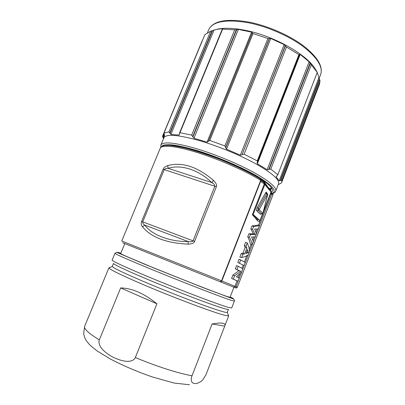 <?xml version="1.0" encoding="UTF-8"?>
<svg xmlns="http://www.w3.org/2000/svg" width="405" height="405" viewBox="0 0 405 405"><rect width="100%" height="100%" fill="white"/><g stroke="black" fill="none" stroke-linecap="round" stroke-linejoin="round"><path stroke-width="0.61" d="M235.705 287.95L236.004 286.725L237.33 287.256L236.312 288.036L235.705 287.95L220.031 281.688L233.072 286.902M124.796 243.592L120.675 253.555C120.123 253.854 139.006 261.949 165.802 272.762C192.562 283.566 219.799 294.076 227.306 296.561L230.045 297.3L233.933 287.241M112.119 260.116C112.256 261.103 123.262 266.222 145.127 275.461C176.975 288.866 219.895 305.218 228.774 307.481L231.716 307.952L234.353 301.102L231.503 300.414C223.54 297.893 193.767 286.487 164.339 274.585C134.87 262.678 114.266 253.743 114.934 253.338L112.119 260.116M228.445 309.374C227.818 309.997 219.014 307.192 202.034 300.961C185.444 294.815 162.997 285.91 145.238 278.417C124.198 269.467 113.623 264.465 113.506 263.402L112.281 266.455C113.035 267.877 123.581 272.945 143.917 281.662C161.352 289.069 183.344 297.796 199.873 303.871C216.822 310.043 225.939 312.893 227.225 312.432L228.445 309.374M228.4 315.166L228.668 315.794L225.681 315.5C216.604 313.698 173.492 297.609 141.684 283.94C120.467 274.777 109.547 269.431 108.92 267.897L109.547 267.629M120.67 287.92L99.336 339.876C98.162 343.045 99.23 349.763 113.466 357.418C128.203 364.252 134.009 360.739 135.346 357.529L156.917 303.806L120.67 287.92C132.172 288.228 144.256 293.524 156.917 303.806M212.119 323.98L192.036 375.744C190.846 378.807 190.279 383.915 196.025 383.545L196.126 383.53C199.149 382.831 201.447 381.49 203.026 379.5L206.029 374.615L224.815 325.873C225.377 324.511 224.669 323.635 222.694 323.241C220.528 322.851 216.999 323.094 212.119 323.98L224.704 326.131M122.578 242.706L220.006 281.677L221.854 280.954L260.936 180.605L260.253 178.934M167.66 165.63C165.048 166.607 163.529 167.837 163.099 169.32L141.608 221.484C140.869 223.246 141.168 225.008 142.509 226.765C151.116 237.35 166.328 243.142 188.148 244.129C192.036 243.962 194.177 243.056 194.572 241.42L216.356 186.791C217.181 185.379 216.26 183.283 213.592 180.503C197.422 166.647 182.108 161.686 167.66 165.63L168.156 168.333C180.736 164.172 198.496 169.67 211.744 182.539L213.592 180.503M271.077 192.815L272.221 193.271C272.94 193.6 273.193 194.117 272.98 194.825L271.735 194.162L272.236 193.291M270.449 190.132L270.358 189.11L268.216 187.5L264.247 181.774L258.987 178.154M270.358 189.11L271.168 187.434M258.031 177.577L259.018 178.053M264.759 183.323L268.135 187.854L270.687 190.411M264.349 182.893L264.247 181.774M257.362 220.603C258.623 221.722 259.478 222.026 259.934 221.51L259.534 220.249L257.337 219.171L253.14 214.665L252.356 214.66L257.362 220.603L257.337 219.171M249.465 237.315L250.589 234.419L255.246 234.546L252.533 229.397L253.651 226.511L259.478 225.722L257.757 225.013L255.418 225.625L251.971 225.894L250.811 228.876L253.429 233.852L248.908 233.786L247.749 236.778L249.566 240.752L250.32 244.261L252.107 244.833L251.328 241.314L249.465 237.315L247.749 236.778M241.243 253.56L239.876 257.084L241.603 257.62L242.919 254.224L241.243 253.56L242.965 253.186L245.162 247.506L244.306 245.668L245.622 242.271L247.283 242.954L248.964 247.435L249.561 251.424L248.23 254.877L245.486 256.426L241.603 257.62M239.507 263.032L240.712 259.924L239.046 259.235L237.796 262.465L244.099 265.574L237.796 262.465M236.302 280.528L231.599 278.443L232.9 275.091L238.94 270.636L235.32 268.849L236.576 265.614L238.236 266.313L242.863 268.773L241.628 271.978L236.409 276.752L239.259 278.113L238.084 281.161L231.599 278.443M259.534 220.249L253.677 214.923M250.589 234.419L248.908 233.786M255.246 234.546L253.429 233.852M252.533 229.397L250.811 228.876M253.651 226.511L251.971 225.894M259.478 225.722L258.218 228.992L254.634 229.012L256.426 233.639L255.175 236.879L251.642 236.95L253.322 241.674L252.107 244.833M242.919 254.224L244.666 253.869L242.965 253.186M244.666 253.869L246.903 248.088L245.162 247.506M246.903 248.088L246.017 246.225L244.306 245.668M246.017 246.225L247.283 242.954M247.784 250.452L247.48 249.531L245.926 253.55L248.316 252.588L247.784 250.452M248.316 252.588L246.559 251.915M244.099 265.574L245.268 262.551L240.712 259.924M233.31 279.04L234.571 275.785L232.9 275.091M234.571 275.785L240.773 271.284L238.94 270.636M235.32 268.849L240.773 271.284M237.031 269.431L238.236 266.313M270.317 189.904L271.299 188.811L271.406 187.748M271.249 192.324C272.869 191.449 272.93 189.94 271.436 187.793L270.95 187.161C265.007 178.762 227.797 160.152 197.706 151.192C185.363 147.481 176.074 145.572 169.847 145.456M275.744 191.044L278.579 183.688C279.693 179.8 272.352 173.315 256.557 164.238C241.015 155.591 218.806 146.352 200.313 140.879C178.281 134.708 166.136 133.685 163.878 137.811L160.856 145.091C162.992 141.264 175.061 142.519 197.068 148.858C215.546 154.457 237.811 163.691 253.434 172.206C269.325 181.131 276.762 187.414 275.744 191.044C275.253 192.213 274.205 193.018 272.595 193.469M192.901 136.946L193.96 138.252L207.056 142.125L251.586 32.116L238.358 29.423L234.713 29.823L222.294 29.099L179.511 133.027L179.982 132.703L191.666 135.118L192.901 136.946L236.758 29.56M222.294 29.099L222.72 28.613L216.989 29.332L212.139 30.679L169.806 132.962L170.89 134.46L178.894 135.083L179.324 134.774L179.511 133.027M169.806 132.962L168.931 131.909L164.03 133.027L204.884 34.612L164.03 133.027M164.126 133.999L162.82 137.148L163.372 138.252L163.544 136.996L164.546 135.786L163.995 133.073M162.82 137.148L163.453 138.596M202.368 40.642L162.466 136.419L202.085 40.961M212.139 30.679L210.651 31.17L204.884 34.612M214.129 30.041L217.677 29.109C224.831 27.702 234.019 28.102 245.243 30.309C272.778 35.589 305.178 53.516 314.579 67.868L316.756 71.472M252.3 32.729L208.302 141.492L252.259 32.906L251.586 32.116M252.259 32.906L253.014 33.559L267.918 38.5L224.891 145.932L225.701 147.825L269.477 38.419L267.918 38.5M285.231 45.654L242.003 154.842L285.378 45.942L284.158 44.621L270.758 38.47L269.477 38.419M285.378 45.942L286.482 47.02L298.93 54.609L257.271 160.876L257.555 161.909L299.558 54.71L298.93 54.609M310.078 63.124L268.717 169.518L269.198 169.3L310.311 63.509L309.116 61.828L300.181 54.407L299.599 54.31L299.558 54.71M310.311 63.509L317.247 72.384L277.769 174.935L317.247 72.384M316.761 71.452L317.333 72.515M319.368 79.117L280.26 180.625L280.711 180.458L319.57 79.562L317.317 72.551M319.57 79.562L320.051 80.919L319.439 84.387L281.789 182.25L281.202 183.146L278.195 184.68M208.499 141.092L209.8 140.444L224.891 145.932M208.302 141.492L207.056 142.125M280.711 180.458L281.809 180.271L281.789 182.25M280.26 180.625L279.167 180.807L318.877 77.795M277.769 174.935L276.169 176.782L279.167 180.807M269.198 169.3L270.798 169.133L277.734 174.666M268.717 169.518L267.153 169.68L309.116 61.828M257.555 161.909L257.099 162.759L257.352 163.742L267.153 169.68M242.392 154.533L244.094 154.204L257.271 160.876M242.003 154.842L240.357 155.171L284.158 44.621M225.701 147.825L226.486 149.202L240.357 155.171M316.123 70.293L316.118 70.632M188.148 244.129L188.138 241.537L144.808 225.139C143.345 224.259 142.646 223.17 142.722 221.879L193.058 240.828C192.664 241.729 191.023 241.967 188.138 241.537C169.406 241.75 151.819 234.839 144.808 225.139L142.509 226.765M194.572 241.42L193.058 240.828L214.852 186.234L164.233 169.629C165.108 168.617 166.415 168.181 168.156 168.333L211.744 182.539C213.713 183.617 214.751 184.847 214.852 186.234L216.356 186.791M230.177 296.956C234.151 298.794 234.277 299.103 230.572 297.893L207.026 289.145L154.847 268.404L119.941 253.646C117.88 252.644 117.222 252.204 117.961 252.325L120.817 253.216M108.93 267.801L84.665 326.278C83.678 328.769 88.568 333.305 99.336 339.876M135.346 357.529C156.568 366.449 179.056 373.587 192.036 375.744M221.849 280.964L236.004 286.725L271.735 194.162L270.727 193.722M260.683 180.341L221.535 280.822L121.758 241.015L160.258 148.149C161.635 144.474 176.246 145.911 198.177 152.817C220.062 159.691 246.124 171.229 260.683 180.341M272.98 194.825L237.33 287.256L272.96 194.845M176.833 146.321L187.444 148.331M254.254 175.051L258.091 177.37M268.135 187.854L268.216 187.5M270.368 189.332L270.337 189.991M271.34 191.717L271.264 192.178L264.298 183.916L252.356 214.66M263.26 212.119L271.102 191.823L271.036 190.831L271.153 192.623L259.934 221.51M264.556 183.09L260.977 180.478L264.116 182.701L264.298 183.916L260.638 181.374M264.288 182.837L263.776 182.427L263.594 181.212M265.791 184.569L264.814 183.399L264.875 184.437L253.14 214.665M270.307 189.545L270.783 190.527M259.904 220.806L262.718 213.516M266.662 193.058C266.662 191.838 266.303 191.773 265.579 192.866L257.362 207.461C256.623 209.01 256.416 210.144 256.74 210.858L260.415 214.356L261.255 213.779M267.604 194.592L263.027 212.853L262.805 213.192L259.19 209.658L267.452 194.572L266.515 193.722L267.027 193.286M259.19 209.658L257.965 210.256L258.324 208.317L266.515 193.722L265.579 192.866M261.726 213.805L262.805 213.192M260.415 214.356L261.61 213.774L257.965 210.256L256.74 210.858M257.362 207.461L259.281 209.172M161.56 146.64C163.797 143.026 175.618 144.322 197.022 150.528L197.341 150.625C217.424 156.76 241.785 167.179 257.028 176.084C272.312 185.389 277.384 191.13 272.256 193.301M272.16 193.332L270.748 193.671M209.8 140.444L253.014 33.559M269.259 38.546L225.717 147.359M226.486 149.202L270.758 38.47M244.094 154.204L286.482 47.02M257.352 163.742L300.181 54.407M270.798 169.133L311.288 64.856M276.169 176.782L276.397 176.195M281.809 180.271L320.051 80.919M193.96 138.252L238.358 29.423M236.368 29.666L192.75 136.455M234.713 29.823L191.666 135.118M179.982 132.703L222.593 29.18M178.894 135.083L179.415 133.812M222.598 28.907L222.72 28.613M170.89 134.46L214.053 30.066M170.024 133.422L212.595 30.532M210.651 31.17L168.931 131.909M162.997 137.533L164.273 134.455M320.654 74.51C323.2 66.906 317.247 57.485 302.798 46.236C288.492 35.701 267.001 26.411 248.316 22.746C225.929 19.015 212.726 21.343 208.702 29.732C213.086 20.817 226.481 18.271 248.888 22.088C267.518 25.728 288.871 34.997 303.056 45.542C317.429 56.73 323.291 66.385 320.654 74.51L319.105 78.524M163.099 169.32L164.233 169.629L142.722 221.879L141.608 221.484M234.353 301.102C234.617 300.11 234.87 299.315 230.809 298.039L200.627 286.674L144.808 264.293L118.204 252.928L116.569 252.376L114.934 253.338M227.225 312.432L228.668 315.794M228.724 315.718L224.815 325.873M112.281 266.455L108.92 267.897M84.665 326.278L83.648 333.517C84.139 336.054 84.817 338.079 85.673 339.598C86.564 341.147 88.113 343.091 90.325 345.44L96.856 350.791L110.438 359.033C123.55 365.897 137.675 371.917 152.812 377.095L174.261 383.074L189.515 384.75M233.862 286.942L234.971 286.3L237.097 280.802M220.128 281.718C220.76 281.981 221.338 281.728 221.854 280.954M260.936 180.605L260.44 179.05C249.434 172.368 234.009 164.951 217.419 158.416C206.378 154.315 196.106 150.989 186.609 148.427C179.663 146.792 173.841 145.79 169.148 145.42L163.063 145.947L161.585 146.62L160.258 148.149M236.307 288.036L237.33 287.256M265.796 184.569L264.779 183.338M238.317 277.643L239.694 274.074M241.952 268.221L243.111 265.229M244.377 261.949L246.736 255.838M249.333 249.115L251.11 244.514M252.912 239.856L254.011 237.001M255.985 231.893L257.064 229.098M258.522 225.327L271.153 192.623M263.776 182.427L260.982 180.463M261.686 213.81C262.688 213.754 263.159 213.415 263.088 212.797L267.644 194.673C267.908 194.268 267.685 193.798 266.966 193.271L266.551 192.831L266.51 193.717M261.625 213.789L261.195 213.739M160.856 145.091L160.75 147.349M217.677 29.109L216.989 29.332M314.579 67.868L315.966 70.414M163.544 136.996L164.415 134.9M208.702 29.732L207.497 32.633"/></g></svg>
